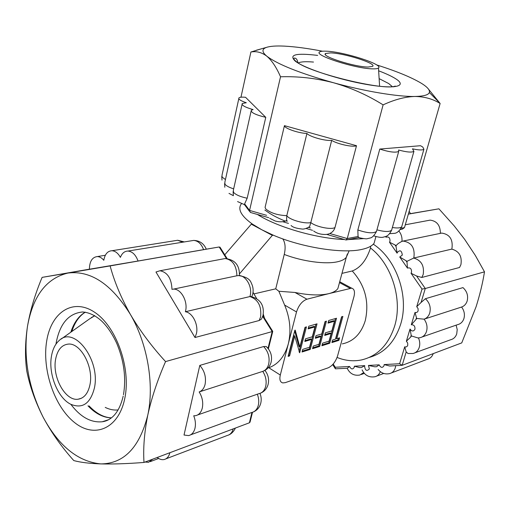 <?xml version="1.0" encoding="UTF-8"?>
<svg xmlns="http://www.w3.org/2000/svg" width="510" height="510" viewBox="0 0 510 510"><rect width="100%" height="100%" fill="white"/><g stroke="black" fill="none" stroke-linecap="round" stroke-linejoin="round"><path stroke-width="0.76" d="M265.455 210.4L264.856 210.069M369.304 357.402C384.381 353.124 394.829 342.07 400.656 324.233C409.453 296.508 396.512 259.214 373.294 244.188M341.968 273.373L352.251 270.976C360.43 267.795 366.518 260.132 370.502 247.987C391.833 264.346 402.875 299.727 394.606 326.17C388.473 344.894 377.432 356.152 361.488 359.945C353.36 361.571 345.219 360.742 337.072 357.446M330.627 52.9C344.511 53.18 377.438 63.712 372.536 66.408L368.073 67.033C354.425 67.02 320.063 55.972 325.648 53.486L330.627 52.9M363.528 238.629L347.89 239.63M344.511 239.528C316.672 238.584 277.058 227.109 257.378 214.429M375.481 238.208L374.079 243.264C372 246.062 367.85 248.128 361.641 249.46C342.484 253.884 301.875 247.503 273.315 235.206L261.732 229.73L252.291 224.03C241.039 215.883 237.411 209.106 241.421 203.713M372.893 68.85C355.712 68.882 312.216 54.806 319.872 51.854C320.873 51.274 322.945 51.057 326.081 51.185C343.326 51.58 383.947 64.489 378.477 68.002C377.719 68.627 375.857 68.914 372.893 68.85M280.296 375.035L268.815 367.755C278.339 364.223 284.835 356.254 288.309 343.855L280.296 375.035C279.301 379.561 280.13 382.188 282.782 382.914L285.262 382.647L328.191 367.825C332.45 365.829 335.58 361.851 337.588 355.878L353.946 296.661C355.113 291.771 354.342 288.934 351.632 288.156L329.026 293.588C333.406 292.453 336.358 290.764 337.888 288.52L338.959 284.542M282.763 238.871C285.269 242.664 285.766 247.854 284.242 254.439L275.731 288.826L278.881 291.267L295.003 292.472C308.875 295.303 320.216 295.679 329.026 293.588L306.924 299.211C302.143 301.04 298.675 305.286 296.514 311.954L288.309 343.855C291.337 331.124 290.107 318.189 284.618 305.063L278.881 291.267M265.206 370.254L265.098 370.611M94.395 388.046C90.353 403.633 82.486 409.045 70.775 404.277C57.706 398.017 48.125 373.702 51.504 355.98C52.747 348.993 55.361 343.791 59.345 340.361C74.345 325.546 100.687 360.258 94.395 388.046M55.647 359.078C57.49 349.866 61.678 344.875 68.212 344.103C80.554 342.535 93.859 366.99 89.958 384.731C88.077 393.433 84.118 398.259 78.075 399.222C65.395 401.325 51.994 376.915 55.647 359.078M275.731 288.826L253.999 293.887M285.262 221.13C276.904 217.706 270.325 214.143 265.519 210.439M317.035 323.844L310.246 349.407L302.054 351.996L302.742 349.369L309.544 347.24L311.623 339.405L304.821 341.47L305.515 338.825L312.318 336.778L314.938 326.897L308.129 328.873L308.83 326.202L317.035 323.844M336.517 318.246L329.715 343.262L321.899 345.729L322.594 343.16L329.077 341.133L331.162 333.457L324.679 335.433L325.374 332.845L331.857 330.894L334.483 321.224L328 323.104L328.701 320.497L336.517 318.246M336.766 338.729L339.583 337.843L338.895 340.368L331.921 342.567L332.609 340.03L335.459 339.137L341.579 316.799L342.886 316.423L336.766 338.729L335.924 338.238L341.815 316.729M326.438 321.147L319.642 346.443L312.56 348.674L313.248 346.086L318.973 344.295L321.051 336.536L315.327 338.277L316.022 335.663L321.753 333.935L325.08 321.536L326.438 321.147M305.031 327.299L306.459 326.884L299.682 352.742L294.723 336.039L289.578 355.929L288.118 356.394L294.876 330.212L295.207 330.117L299.867 347.036L305.031 327.299M253.036 292.332L256.606 298.49M263.338 314.383L264.518 318.227M268.477 348.464L268.464 348.929M370.502 247.987L370.611 246.266M273.315 235.206L272.334 235.371L251.296 224.183L224.763 254.802M252.291 224.03L251.296 224.183M272.334 235.371L239.547 273.781M338.519 338.181L338.053 339.877L338.895 340.368M338.053 339.877L332.144 341.732M335.446 318.559L328.867 342.765L329.715 343.262M328.867 342.765L322.129 344.887M324.895 334.605L330.308 332.966L331.162 333.457M328.217 322.301L333.629 320.733L334.483 321.224M325.361 321.453L318.788 345.933L319.642 346.443M318.788 345.933L312.783 347.826M315.55 337.442L320.197 336.033L321.051 336.536M315.951 324.156L309.391 348.891L310.246 349.407M309.391 348.891L302.277 351.135M305.044 340.629L310.762 338.895L311.623 339.405M308.346 328.045L314.071 326.394L314.938 326.897M305.375 327.197L299.013 351.505M299.287 352.499L299.682 352.742M289.578 355.929L288.717 355.4L293.856 335.523L294.723 336.039M288.717 355.4L288.341 355.521M294.697 330.913L299 346.519L299.867 347.036M359.658 367.608L354.335 366.212L364.79 365.638L361.469 367.512L359.658 367.608M407.025 261.298L405.896 260.642L407.025 262.261L407.025 261.298L413.686 258.06C421.292 260.24 424.454 265.716 423.192 274.482L421.789 277.472L459.542 267.482L460.919 264.633C462.194 256.307 459.134 251.137 451.739 249.116L451.956 248.472C453.116 239.445 449.705 234.313 441.73 233.083L440.379 233.274C440.308 225.356 436.885 220.983 430.115 220.135L427.794 220.575M407.025 262.261L407.452 268.088L399.751 257.002L405.896 260.642M411.5 335.975L411.2 335.3L410.665 337.078L411.5 335.975L417.996 337.958L420.03 337.697C423.198 336.963 425.359 334.86 426.526 331.392C427.661 327.082 426.857 323.002 424.103 319.164L461.595 307.033C464.272 306.064 466.114 304.087 467.128 301.11C468.422 295.825 467.032 291.331 462.965 287.608L425.41 298.713C429.605 302.666 431.052 307.422 429.751 312.974C428.725 316.098 426.844 318.163 424.103 319.164L416.772 318.476L416.485 317.743L415.937 319.541L416.772 318.476M410.665 337.078L406.374 341.222L410.034 329.026L411.2 335.3M401.778 365.351L389.64 366.001L384.138 364.573L399.63 363.726L404.704 346.806L406.177 351.976L402.167 365.313L461.748 342.892L476.072 306.797C479.872 294.723 482.683 283.075 484.5 271.843L475.301 255.402L464.578 239.235L454.142 225.834L438.919 208.819L410.435 213.645M398.928 231.106C401.262 234.045 402.275 237.443 401.963 241.294L398.17 243.544L396.085 245.584L394.938 244.896L396.047 246.496L396.085 245.584M421.081 302.462L416.727 306.701L422.019 289.068L425.283 288.507L421.081 302.462L425.41 298.713M391.31 372.969L427.686 359.11C430.363 358.371 432.212 356.541 433.232 353.621M374.767 366.798L368.456 365.44L379.147 364.848L376.622 366.703L374.767 366.798M396.047 246.496L397.099 253.177L389.487 242.218L394.938 244.896M451.739 249.116L413.686 258.06L413.91 257.384C415.051 247.879 411.525 242.454 403.346 241.102L401.593 241.396M414.987 352.792L450.687 339.736C453.619 338.984 455.634 337.027 456.731 333.865L457.215 329.556L456.125 325.157M415.937 319.541L411.309 324.774L415.012 312.432L416.485 317.743M422.063 336.989L457.534 324.666C460.626 323.939 462.748 321.925 463.896 318.623C465.024 314.517 464.259 310.654 461.595 307.033M408.344 214.13L438.919 208.819M408.351 214.092L410.461 213.728L409.186 211.191M418.461 337.932C419.864 341.139 420.132 344.282 419.252 347.367C418.143 350.689 416.09 352.729 413.081 353.487L407.994 353.494L406.177 351.976M421.789 277.472L416.568 275.98L425.283 288.507L484.5 271.843M422.019 289.068L411.022 273.233L416.568 275.98M349.573 366.473L347.233 368.277L335.395 368.813L335.255 367.257L349.573 366.473C351.148 369.393 352.697 369.686 354.227 367.347L354.335 366.212M402.167 365.313L399.63 363.726M261.464 319.081L259.163 320.522L260.591 316.927C261.719 306.287 258.168 299.498 249.932 296.565L185.385 311.744C192.525 312.592 198.664 324.723 196.401 333.687L194.992 337.512L259.163 320.522M226.44 258.519L219.204 246.974L203.579 249.639C201.373 243.863 198.071 240.79 193.653 240.414L191.346 240.79M251.838 296.616L252.635 294.41C253.591 290.509 253.151 286.728 251.296 283.069C250.027 279.091 245.718 276.592 238.374 275.572C245.686 274.954 252.616 286.722 250.149 295.749L249.932 296.565L250.525 296.457M237.838 275.68L236.901 275.763C236.538 265.602 232.643 259.858 225.197 258.532L222.679 259.003M194.992 337.512L155.964 272.002L159.955 270.759C167.49 272.257 171.5 278.447 171.972 289.317L173.464 289.132C180.852 288.564 187.999 301.251 185.595 310.877L185.385 311.744M199.792 365.415C204.542 370.846 206.308 377.139 205.103 384.285C204.102 388.288 202.126 390.839 199.174 391.941C202.33 397.137 203.375 402.492 202.304 408.013C201.163 412.431 198.887 414.993 195.464 415.701L193.73 415.784C195.419 420.081 195.84 424.212 195.005 428.183C193.927 432.391 191.779 434.864 188.547 435.597L184.021 435.03L199.792 365.415L263.625 346.545L266.22 346.513L268.037 348.228L272.206 331.576L165.552 361.584C151.776 346.551 140.052 330.837 130.394 314.434C121.131 297.923 114.374 281.749 110.115 265.914L67.938 273.054C46.346 278.269 32.844 296.1 27.451 326.547C23.192 357.414 28.413 387.619 43.127 417.167C58.797 446.142 78.049 461.722 100.897 463.915C123.955 463.679 139.581 447.448 147.76 415.216C151.572 397.928 157.507 380.046 165.552 361.584M199.174 391.941L262.765 371.369C265.684 370.286 267.661 367.863 268.681 364.102C269.943 357.395 268.26 351.543 263.625 346.545M94.254 315.919L94.426 315.537M67.938 273.054L42.113 277.376C35.088 294.104 30.198 310.494 27.451 326.547C25.086 342.688 24.869 357.561 26.8 371.172C29.88 386.433 35.324 401.765 43.127 417.167C51.351 432.493 61.57 446.958 73.771 460.555C80.146 462.353 89.186 463.475 100.897 463.915C113.054 464.208 127.423 463.724 143.998 462.449C143.068 448.303 144.317 432.556 147.76 415.216C154.511 384.527 147.454 343.561 130.394 314.434C111.403 283.993 90.582 270.204 67.938 273.054M89.403 269.178L42.113 277.376M220.39 247.815L219.204 246.974L110.115 265.914M138.044 261.012L89.403 269.223C89.575 261.394 92.214 257.174 97.327 256.568C99.654 256.651 101.815 257.888 103.81 260.278C104.875 254.19 107.572 251.009 111.907 250.735C115.247 250.952 118.078 253.164 120.398 257.372C122.011 253.24 124.523 251.143 127.953 251.06C132.402 251.506 135.762 254.821 138.044 261.012L203.579 249.639M250.168 421.604L249.39 422.796L143.998 462.449M152.77 459.153L148.557 462.289L145.076 462.047M169.894 452.708C168.906 456.558 166.961 458.841 164.061 459.555C161.797 459.988 159.502 459.3 157.176 457.495M262.726 316.442L272.206 331.576L272.684 331.264M309.615 226.631L310.807 222.57C315.964 226.88 331.551 230.035 335 227.492C334.19 230.29 332.443 232.299 329.76 233.51L347.246 238.546L383.112 104.862C394.542 99.565 405.125 96.766 414.866 96.466C423.612 96.294 428.438 94.975 429.35 92.514C430.07 90.072 427.348 86.961 421.171 83.175C411.168 77.227 396.295 71.126 376.558 64.878M379.784 149.054L420.533 145.713L422.796 147.065L423.912 149.258C422.458 150.297 418.646 150.157 412.469 148.824L413.929 151.343C411.748 152.618 406.636 152.171 398.603 150.004L398.724 151.419C395.594 152.879 389.277 152.095 379.784 149.054L357.841 229.953C367.022 233.108 373.231 233.625 376.469 231.508L376.75 230.501M326.566 234.358L346.035 239.987L347.246 238.546L358.045 236.481L357.841 229.953M358.045 236.481L358.893 237.513M284.44 125.645L356.503 145.713C353.181 147.498 337.186 144.056 331.691 140.352C325.622 141.238 309.493 136.737 306.931 133.454C298.535 133.276 284.089 128.233 284.44 125.645L265.079 207.411L265.691 208.87C270.408 212.97 277.44 215.233 286.786 215.666L286.556 219.721M286.996 220.301L285.887 220.881L287.302 221.289M322.562 51.217C307.721 48.361 294.946 46.665 284.229 46.117C276.069 45.734 270.141 46.161 266.443 47.398C261.7 49.075 261.821 52.001 266.806 56.183C277.676 64.4 299.925 73.261 333.553 82.76C364.899 91.366 397.889 96.811 414.866 96.466C424.486 96.6 432.907 98.94 440.124 103.492L427.654 88.128M261.522 48.781L250.907 52.007C256.409 50.968 261.713 52.358 266.806 56.183C271.881 60.518 276.452 67.384 280.525 76.78C298.305 76.219 315.983 78.209 333.553 82.76C351.058 87.777 367.576 95.147 383.112 104.862M251.098 111.186L233.351 190.243L233.516 192.321C235.786 194.814 240.337 196.784 247.178 198.224L244.634 203.892L249.569 210.426L280.525 76.78M335 227.492L356.503 145.713M240.962 97.212L250.907 52.007M245.54 97.289L265.767 117.338C255.529 114.871 250.71 112.5 251.309 110.236L253.094 109.593C245.01 107.259 241.389 105.226 242.244 103.498L246.292 102.752C240.522 100.744 238.087 99.106 238.986 97.843C239.885 97.149 242.065 96.964 245.54 97.289M247.178 198.224L265.767 117.338M400.344 229.532L402.307 229.156L404.468 227.619L440.124 103.492M331.691 140.352L310.807 222.57C304.916 224.113 289.922 219.957 287.034 215.998L286.786 215.666L306.931 133.454M269.764 218.318L275.183 221.002C278.728 221.971 281.864 222.079 284.606 221.327L285.887 220.881M244.398 204.58L244.634 203.892M266.577 215.322L249.569 210.426L250.321 212.421L268.77 217.706M347.355 253.935L346.328 257.212C344.843 259.271 341.91 260.788 337.531 261.764C325.533 264.556 302.379 261.445 284.242 254.439M352.251 270.976C365.122 285.326 369.457 301.894 365.256 320.694C361.112 333.789 353.462 341.515 342.306 343.88M118.071 409.925C113.838 410.384 109.554 409.543 105.232 407.394M61.2 339.042L89.416 318.992L94.771 315.741M339.488 282.585L349.994 288.258M295.003 292.472L306.924 299.211M284.618 305.063L296.514 311.954M411.022 273.233L411.551 272.206C411.634 268.744 410.263 267.367 407.452 268.088M404.704 346.806C406.158 347.253 407.178 346.736 407.751 345.251L407.681 343.039L406.374 341.222M379.147 364.848C380.785 367.837 382.411 368.137 384.017 365.74L384.138 364.573M395.734 365.676L395.32 367.774C394.3 370.904 392.407 372.848 389.634 373.607C385.044 374.569 381.206 373.18 378.127 369.444M389.487 242.218L389.997 241.192C390.067 237.749 388.735 236.423 386 237.201L385.573 236.583M415.012 312.432C416.498 312.84 417.537 312.286 418.13 310.769L418.053 308.518L416.727 306.701M364.79 365.638L364.58 366.161C365.173 370.566 366.76 371.503 369.361 368.979L368.456 365.44M380.332 371.656C379.268 374.378 377.489 376.068 375.003 376.731C369.106 377.706 364.803 375.417 362.094 369.871M399.751 257.002L402.307 255.089C401.695 250.474 399.993 249.626 397.214 252.552L397.099 253.177M401.963 241.294L441.73 233.083M410.034 329.026C411.876 331.545 413.514 331.615 414.955 329.231C415.153 326.17 413.942 324.679 411.309 324.774M333.189 364.038L335.255 367.257M363.656 372.587L359.831 375.041C354.055 375.966 349.847 373.709 347.202 368.277M111.358 417.907C103.141 417.594 95.351 413.572 87.975 405.832M124.803 398.304C118.766 428.706 94.586 438.842 74.486 422.484C54.277 406.54 41.833 369.297 46.729 340.756C51.331 312.037 73.223 297.649 94.784 312.369C116.427 326.63 131.166 368.124 124.803 398.304M123.471 394.714C126.27 377.993 124.038 360.901 116.777 343.44C112.538 334.209 107.527 326.776 101.745 321.141C95.523 315.499 89.135 312.445 82.582 311.973C68.773 313.35 59.995 323.506 56.253 342.427L55.992 344.103M70.852 404.315C80.453 417.027 90.914 422.847 102.223 421.764L106.985 420.501M165.833 458.879L227.358 435.438C230.246 434.705 232.197 432.518 233.21 428.884M190.587 434.851L251.838 412.456C255.038 411.697 257.193 409.339 258.289 405.373C259.131 401.797 258.812 398.081 257.333 394.211M173.464 289.132L236.901 275.763M182.656 242.199L177.697 240.261L175.523 240.605M197.657 414.942L258.87 393.675C262.255 392.949 264.531 390.507 265.691 386.35C266.8 381.168 265.825 376.17 262.765 371.369M70.833 332.195C73.835 322.785 78.623 316.104 85.202 312.158M249.39 422.796L251.985 412.424M378.649 70.813C386.006 73.593 391.648 76.226 395.581 78.699C407.624 86.171 395.652 89.409 367.481 84.596C339.45 79.891 304.47 68.416 295.303 61.168C288.424 54.691 295.876 52.772 317.647 55.405M392.292 86.63L388.735 83.564L379.128 78.623M392.368 227.511C397.373 228.289 400.49 228.047 401.721 226.772L401.969 225.898M238.795 98.704L222.003 175.268L222.137 177.129L225.445 179.545M242.04 104.41L224.84 182.293L224.974 184.25C226.332 185.914 229.226 187.444 233.669 188.847M376.928 229.851C384.534 231.871 389.423 231.993 391.603 230.227L391.871 229.29M313.484 62.061C305.994 61.429 300.957 61.697 298.363 62.87M308.505 227.39L310.405 227.938M401.115 228.257L404.468 227.619M349.152 250.799L346.328 257.212L337.888 288.52M78.075 399.222L81.523 398.208M91.328 317.577L94.713 315.709M378.477 68.002L379.593 86.196M375.927 236.602L374.079 243.264M325.648 53.486L325.393 54.513M339.717 281.73L351.632 288.156M383.705 373.441L376.597 376.131M430.115 220.135L405.278 224.789M364.318 373.384L361.361 374.474M332.692 364.593L335.191 368.494M111.422 417.856C103.74 417.486 96.294 413.508 89.078 405.934M123.184 396.117C120.94 405.59 117.421 412.494 112.621 416.836C109.427 419.679 105.965 421.324 102.223 421.764L108.643 419.698M235.282 428.1C235.531 427.998 233.248 433.117 228.811 434.928M266.22 346.513C270.88 351.007 272.48 356.356 271.014 362.572C269.764 366.684 267.208 369.54 263.338 371.146M250.525 296.45C260.374 298.898 264.537 305.26 263.007 315.531L261.477 319.088M127.953 251.06L193.653 240.414C199.608 240.573 203.822 243.487 206.295 249.16M259.972 393.395C261.356 396.793 261.579 400.222 260.635 403.69C259.45 407.554 257.072 410.289 253.489 411.908M111.907 250.735L177.697 240.261L184.333 241.925M264.932 370.407C268.305 374.742 269.331 379.523 268.018 384.744C266.806 388.716 264.346 391.514 260.629 393.127M150.227 461.658L158.623 458.484M97.327 256.568L105.328 255.268M159.955 270.759L225.197 258.532C235.008 259.654 239.738 265.321 239.394 275.527M252.501 412.29L250.015 422.216M219.963 247.14L227.122 258.564M262.95 315.728L272.754 331.372L268.381 348.827M85.348 312.177C79.26 315.939 74.753 322.377 71.821 331.494M393.592 86.84L395.244 86.062C384.91 91.194 307.728 72.624 296.01 61.34C294.06 59.772 293.46 58.675 294.225 58.051L295.621 58.299C296.756 59.071 297.483 60.41 297.789 62.316M233.357 195.432L233.102 191.556M423.912 149.258L401.721 226.772C398.367 233.44 394.51 233.268 394.855 233.312L389.71 233.663M221.997 180.106L221.773 176.46M398.724 151.419L376.469 231.508C374.308 235.371 372.332 237.501 370.547 237.909L367.245 238.699C366.403 239.337 357.924 237.564 358.912 237.494M224.821 187.24L224.598 183.555M309.647 226.612C306.287 228.607 303.622 229.398 301.639 228.984C296.221 228.365 292.702 227.205 291.082 225.49M413.929 151.343L391.603 230.227C389.946 233.605 388.046 235.677 385.898 236.449L383.169 237.201C381.314 237.685 378.178 237.233 373.753 235.856M266.443 47.398L256.294 50.248M429.35 92.514L439.9 103.147M228.984 193.379L233.395 195.693M313.65 230.998C315.843 232.649 318.406 233.714 321.351 234.179C324.781 234.689 327.382 234.543 329.154 233.746M237.564 201.577L244.188 204.535M358.734 237.539L346.386 239.917M249.517 211.35L244.417 204.574M288.501 223.393L282.68 221.716M312.522 230.316L306.07 228.454"/></g></svg>

